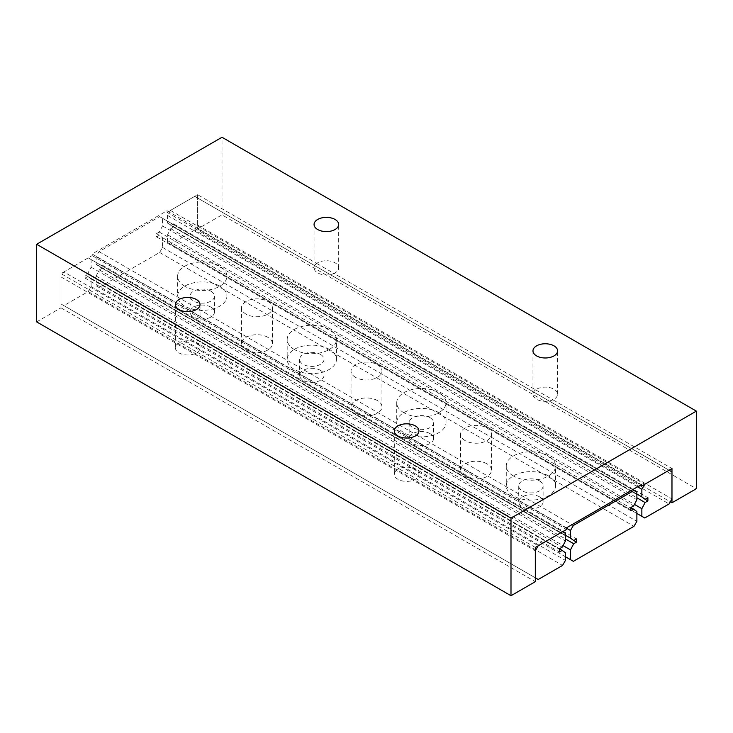 <?xml version="1.0" encoding="UTF-8"?>
<svg xmlns="http://www.w3.org/2000/svg" width="733" height="733" viewBox="0 0 733 733"><rect width="100%" height="100%" fill="white"/><g stroke="black" fill="none" stroke-linecap="round" stroke-linejoin="round"><path stroke-width="0.55" stroke-dasharray="3.67 2.75" d="M36.65 321.879L60.976 307.833L60.976 273.601L92.129 255.615L92.129 253.994L167.042 210.747L167.042 212.368L197.635 194.694L316.711 263.44A12.305 7.11 180 0 1 335.073 262.826A12.305 7.11 180 0 1 338.673 267.847A12.305 7.11 180 0 1 334.001 273.427L535.621 389.828A12.305 7.11 180 0 1 553.983 389.214A12.305 7.11 180 0 1 557.584 394.235A12.305 7.11 180 0 1 552.911 399.815L671.978 468.552M316.711 263.44A12.305 7.11 0 0 0 314.063 267.847A12.305 7.11 0 0 0 317.664 272.868A12.305 7.11 0 0 0 334.001 273.427L316.711 263.44M535.319 547.459L416.252 478.713A12.305 7.11 0 0 0 418.937 474.278A12.305 7.11 0 0 0 415.336 469.257A12.305 7.11 0 0 0 398.954 468.726L416.252 478.713A12.305 7.11 180 0 1 397.927 479.309A12.305 7.11 180 0 1 394.327 474.278A12.305 7.11 180 0 1 398.954 468.726L197.342 352.326A12.305 7.11 180 0 1 179.017 352.921A12.305 7.11 180 0 1 175.416 347.891A12.305 7.11 180 0 1 180.043 342.338L197.342 352.326A12.305 7.11 0 0 0 200.027 347.891A12.305 7.11 0 0 0 196.426 342.87A12.305 7.11 0 0 0 180.043 342.338L60.976 273.601M535.621 389.828A12.305 7.11 0 0 0 532.973 394.235A12.305 7.11 0 0 0 536.574 399.256A12.305 7.11 0 0 0 552.911 399.815L535.621 389.828M167.042 212.368L639.973 485.411M92.129 255.615L566.472 529.473M197.635 194.694L197.635 228.925L222.007 214.861L696.35 488.719M222.007 214.861L222.007 137.273M197.635 228.925L670.31 501.821M167.042 210.747L641.375 484.605M92.129 253.994L566.472 527.852M60.976 307.833L535.319 581.681M194.74 230.08L170.413 244.126L167.518 242.458L167.518 234.826L170.762 228.678L173.547 227.074L173.547 223.858L170.762 225.462L167.518 223.061L167.518 215.429L170.413 210.417L194.74 196.371L197.635 198.038L197.635 225.068L194.74 230.08L669.082 503.938M197.635 225.068L671.978 498.926M170.413 244.126L644.756 517.984M167.518 242.458L636.876 513.439M167.518 234.826L634.439 504.405M170.762 228.678L636.876 497.78M173.547 227.074L636.876 494.573L170.762 225.462M173.547 223.858L647.88 497.716M167.518 223.061L636.876 494.042M167.518 215.429L637.554 486.804M170.413 210.417L644.756 484.275M194.74 196.371L669.082 470.229M197.635 198.038L671.978 471.896M63.872 271.906L60.976 276.927L60.976 303.948L63.872 305.624L88.207 291.578L91.103 286.557L91.103 278.934L87.859 276.524L85.074 278.128L85.074 274.921L87.859 273.317L91.103 267.16L91.103 259.537L88.207 257.86L63.872 271.906L538.214 545.764M60.976 276.927L535.319 550.785M88.207 257.86L562.541 531.718M91.103 259.537L565.436 533.395M91.103 267.16L565.436 541.018M87.859 273.317L562.193 547.175M85.074 274.921L559.416 548.779L87.859 276.524M85.074 278.128L559.416 551.986M91.103 278.934L565.436 552.792M91.103 286.557L565.436 560.415M88.207 291.578L562.541 565.436M63.872 305.624L538.214 579.482M60.976 303.948L535.319 577.806M210.893 291.157A12.186 7.037 0 0 0 197.608 289.636A12.186 7.037 0 0 0 190.076 296.132A12.186 7.037 0 0 0 193.649 301.116A12.186 7.037 0 0 0 206.935 302.637A12.186 7.037 0 0 0 214.457 296.132A12.186 7.037 0 0 0 210.893 291.157M210.893 307.109A12.186 7.037 0 0 0 197.608 305.579A12.186 7.037 0 0 0 190.076 312.084A12.186 7.037 0 0 0 193.649 317.059A12.186 7.037 0 0 0 206.935 318.58A12.186 7.037 0 0 0 214.457 312.084A12.186 7.037 0 0 0 210.893 307.109M184.844 286.291A24.638 14.229 180 0 1 177.633 276.231A24.638 14.229 180 0 1 192.843 263.092A24.638 14.229 180 0 1 219.698 266.171A24.638 14.229 180 0 1 226.909 276.231A24.638 14.229 180 0 1 211.7 289.37A24.638 14.229 180 0 1 184.844 286.291M219.698 286.081A24.638 14.229 0 0 0 192.843 282.993A24.638 14.229 0 0 0 177.633 296.132A24.638 14.229 0 0 0 184.844 306.192A24.638 14.229 0 0 0 211.7 309.28A24.638 14.229 0 0 0 226.909 296.132A24.638 14.229 0 0 0 219.698 286.081M539.534 480.903A12.186 7.037 0 0 0 526.248 479.373A12.186 7.037 0 0 0 518.726 485.878A12.186 7.037 0 0 0 522.299 490.853A12.186 7.037 0 0 0 535.576 492.384A12.186 7.037 0 0 0 543.107 485.878A12.186 7.037 0 0 0 539.534 480.903M539.534 496.846A12.186 7.037 0 0 0 526.248 495.325A12.186 7.037 0 0 0 518.726 501.821A12.186 7.037 0 0 0 522.299 506.796A12.186 7.037 0 0 0 535.576 508.326A12.186 7.037 0 0 0 543.107 501.821A12.186 7.037 0 0 0 539.534 496.846M513.494 476.029A24.638 14.229 180 0 1 506.274 465.968A24.638 14.229 180 0 1 521.484 452.829A24.638 14.229 180 0 1 548.339 455.917A24.638 14.229 180 0 1 555.559 465.968A24.638 14.229 180 0 1 540.349 479.116A24.638 14.229 180 0 1 513.494 476.029M548.339 475.818A24.638 14.229 0 0 0 521.484 472.73A24.638 14.229 0 0 0 506.274 485.878A24.638 14.229 0 0 0 513.494 495.939A24.638 14.229 0 0 0 540.349 499.017A24.638 14.229 0 0 0 555.559 485.878A24.638 14.229 0 0 0 548.339 475.818M320.44 354.406A12.186 7.037 0 0 0 307.154 352.885A12.186 7.037 0 0 0 299.632 359.381A12.186 7.037 0 0 0 303.196 364.356A12.186 7.037 0 0 0 316.482 365.886A12.186 7.037 0 0 0 324.004 359.381A12.186 7.037 0 0 0 320.44 354.406M320.44 370.357A12.186 7.037 0 0 0 307.154 368.827A12.186 7.037 0 0 0 299.632 375.333A12.186 7.037 0 0 0 303.196 380.308A12.186 7.037 0 0 0 316.482 381.829A12.186 7.037 0 0 0 324.004 375.333A12.186 7.037 0 0 0 320.44 370.357M294.391 349.54A24.638 14.229 180 0 1 287.18 339.48A24.638 14.229 180 0 1 302.39 326.332A24.638 14.229 180 0 1 329.245 329.419A24.638 14.229 180 0 1 336.456 339.48A24.638 14.229 180 0 1 321.246 352.619A24.638 14.229 180 0 1 294.391 349.54M329.245 349.32A24.638 14.229 0 0 0 302.39 346.242A24.638 14.229 0 0 0 287.18 359.381A24.638 14.229 0 0 0 294.391 369.441A24.638 14.229 0 0 0 321.246 372.529A24.638 14.229 0 0 0 336.456 359.381A24.638 14.229 0 0 0 329.245 349.32M429.987 417.654A12.186 7.037 0 0 0 416.701 416.133A12.186 7.037 0 0 0 409.179 422.629A12.186 7.037 0 0 0 412.743 427.605A12.186 7.037 0 0 0 426.029 429.135A12.186 7.037 0 0 0 433.56 422.629A12.186 7.037 0 0 0 429.987 417.654M429.987 433.597A12.186 7.037 0 0 0 416.701 432.076A12.186 7.037 0 0 0 409.179 438.572A12.186 7.037 0 0 0 412.743 443.557A12.186 7.037 0 0 0 426.029 445.078A12.186 7.037 0 0 0 433.56 438.572A12.186 7.037 0 0 0 429.987 433.597M403.947 412.789A24.638 14.229 180 0 1 396.727 402.729A24.638 14.229 180 0 1 411.937 389.58A24.638 14.229 180 0 1 438.792 392.668A24.638 14.229 180 0 1 446.012 402.729A24.638 14.229 180 0 1 430.793 415.868A24.638 14.229 180 0 1 403.947 412.789M438.792 412.569A24.638 14.229 0 0 0 411.937 409.49A24.638 14.229 0 0 0 396.727 422.629A24.638 14.229 0 0 0 403.947 432.69A24.638 14.229 0 0 0 430.793 435.778A24.638 14.229 0 0 0 446.012 422.629A24.638 14.229 0 0 0 438.792 412.569M246.013 314.118A15.466 8.933 180 0 1 241.487 307.805A15.466 8.933 180 0 1 251.034 299.55A15.466 8.933 180 0 1 267.884 301.483A15.466 8.933 180 0 1 272.419 307.805A15.466 8.933 180 0 1 262.872 316.051A15.466 8.933 180 0 1 246.013 314.118M267.884 337.336A15.466 8.933 0 0 0 251.034 335.402A15.466 8.933 0 0 0 241.487 343.649A15.466 8.933 0 0 0 246.013 349.971A15.466 8.933 0 0 0 262.872 351.904A15.466 8.933 0 0 0 272.419 343.649A15.466 8.933 0 0 0 267.884 337.336M465.116 440.606A15.466 8.933 180 0 1 460.581 434.293A15.466 8.933 180 0 1 470.128 426.047A15.466 8.933 180 0 1 486.987 427.98A15.466 8.933 180 0 1 491.513 434.293A15.466 8.933 180 0 1 481.966 442.549A15.466 8.933 180 0 1 465.116 440.606M486.987 463.833A15.466 8.933 0 0 0 470.128 461.9A15.466 8.933 0 0 0 460.581 470.146A15.466 8.933 0 0 0 465.116 476.459A15.466 8.933 0 0 0 481.966 478.392A15.466 8.933 0 0 0 491.513 470.146A15.466 8.933 0 0 0 486.987 463.833M355.56 377.367A15.466 8.933 180 0 1 351.034 371.045A15.466 8.933 180 0 1 360.581 362.798A15.466 8.933 180 0 1 377.44 364.732A15.466 8.933 180 0 1 381.966 371.045A15.466 8.933 180 0 1 372.419 379.3A15.466 8.933 180 0 1 355.56 377.367M377.44 400.584A15.466 8.933 0 0 0 360.581 398.651A15.466 8.933 0 0 0 351.034 406.897A15.466 8.933 0 0 0 355.56 413.21A15.466 8.933 0 0 0 372.419 415.153A15.466 8.933 0 0 0 381.966 406.897A15.466 8.933 0 0 0 377.44 400.584M99.019 287.473L159.638 252.473L162.534 247.452L162.534 237.694L159.29 235.284L156.514 236.887L156.514 233.68L159.29 232.068L162.534 225.92L162.534 218.297L159.638 216.62L99.019 251.621L96.124 256.632L96.124 264.256L99.367 266.665L102.153 265.062L102.153 268.269L99.367 269.881L96.124 276.029L96.124 285.797L573.362 561.322M159.638 252.473L633.981 526.331M96.124 285.797L565.436 556.75M96.124 276.029L563.026 545.59M99.367 269.881L565.436 538.957M102.153 268.269L565.436 535.75L99.367 266.665M102.153 265.062L576.486 538.92M96.124 264.256L565.436 535.218M96.124 256.632L566.472 528.181M99.019 251.621L571.969 524.672M159.638 216.62L632.588 489.671M162.534 218.297L636.876 492.155M162.534 225.92L636.876 499.778M159.29 232.068L633.633 505.926M156.514 233.68L159.29 235.284M156.514 236.887L630.847 510.745M162.534 237.694L636.876 511.552M162.534 247.452L636.876 521.31M314.063 224.49L314.063 267.847M394.327 430.922L394.327 474.278M175.416 304.534L175.416 347.891M532.973 350.878L532.973 394.235M557.584 394.235L557.584 350.878M200.027 347.891L200.027 304.534M418.937 474.278L418.937 430.922M338.673 267.847L338.673 224.49M190.076 296.132L190.076 312.084M177.633 276.231L177.633 296.132M518.726 485.878L518.726 501.821M506.274 465.968L506.274 485.878M299.632 359.381L299.632 375.333M287.18 339.48L287.18 359.381M409.179 422.629L409.179 438.572M396.727 402.729L396.727 422.629M241.487 307.805L241.487 343.649M460.581 434.293L460.581 470.146M351.034 371.045L351.034 406.897M381.966 406.897L381.966 371.045M491.513 470.146L491.513 434.293M272.419 343.649L272.419 307.805M446.012 422.629L446.012 402.729M433.56 438.572L433.56 422.629M336.456 359.381L336.456 339.48M324.004 375.333L324.004 359.381M555.559 485.878L555.559 465.968M543.107 501.821L543.107 485.878M226.909 296.132L226.909 276.231M214.457 312.084L214.457 296.132"/><path stroke-width="1.1" d="M317.664 229.511A12.305 7.11 180 0 1 314.063 224.49A12.305 7.11 180 0 1 321.659 217.921A12.305 7.11 180 0 1 335.073 219.46A12.305 7.11 180 0 1 338.673 224.49A12.305 7.11 180 0 1 331.078 231.051A12.305 7.11 180 0 1 317.664 229.511M397.927 435.952A12.305 7.11 180 0 1 394.327 430.922A12.305 7.11 180 0 1 401.922 424.361A12.305 7.11 180 0 1 415.336 425.9A12.305 7.11 180 0 1 418.937 430.922A12.305 7.11 180 0 1 411.341 437.491A12.305 7.11 180 0 1 397.927 435.952M179.017 309.564A12.305 7.11 180 0 1 175.416 304.534A12.305 7.11 180 0 1 183.012 297.974A12.305 7.11 180 0 1 196.426 299.513A12.305 7.11 180 0 1 200.027 304.534A12.305 7.11 180 0 1 192.431 311.104A12.305 7.11 180 0 1 179.017 309.564M536.574 355.899A12.305 7.11 180 0 1 532.973 350.878A12.305 7.11 180 0 1 540.569 344.308A12.305 7.11 180 0 1 553.983 345.848A12.305 7.11 180 0 1 557.584 350.878A12.305 7.11 180 0 1 549.988 357.438A12.305 7.11 180 0 1 536.574 355.899M671.978 468.552L641.375 486.226L641.375 484.605L566.472 527.852L566.472 529.473L535.319 547.459L535.319 581.681L510.993 595.727L510.993 518.139L696.35 411.121L696.35 488.719L671.978 502.783L671.978 468.552M639.973 485.411L641.375 486.226M696.35 411.121L222.007 137.273L36.65 244.281L510.993 518.139M36.65 244.281L36.65 321.879L510.993 595.727M670.31 501.821L671.978 502.783M671.978 498.926L669.082 503.938L644.756 517.984L641.861 516.316L641.861 508.684L645.104 502.536L647.88 500.932L647.88 497.716L645.104 499.32L641.861 496.919L641.861 489.287L644.756 484.275L669.082 470.229L671.978 471.896L671.978 498.926M636.876 513.439L641.861 516.316M634.439 504.405L641.861 508.684M636.876 497.78L645.104 502.536M645.104 499.32L647.88 500.932M636.876 494.042L641.861 496.919M637.554 486.804L641.861 489.287M535.319 550.785L538.214 545.764L562.541 531.718L565.436 533.395L565.436 541.018L562.193 547.175L559.416 548.779L559.416 551.986L562.193 550.382L565.436 552.792L565.436 560.415L562.541 565.436L538.214 579.482L535.319 577.806L535.319 550.785M559.416 548.779L562.193 550.382M633.981 526.331L573.362 561.322L570.466 559.655L570.466 549.887L573.71 543.739L576.486 542.127L576.486 538.92L573.71 540.523L570.466 538.114L570.466 530.49L573.362 525.479L633.981 490.478L636.876 492.155L636.876 499.778L633.633 505.926L630.847 507.538L630.847 510.745L633.633 509.142L636.876 511.552L636.876 521.31L633.981 526.331M565.436 556.75L570.466 559.655M563.026 545.59L570.466 549.887M565.436 538.957L573.71 543.739M573.71 540.523L576.486 542.127M565.436 535.218L570.466 538.114M566.472 528.181L570.466 530.49M571.969 524.672L573.362 525.479M632.588 489.671L633.981 490.478M630.847 507.538L633.633 509.142"/></g></svg>
